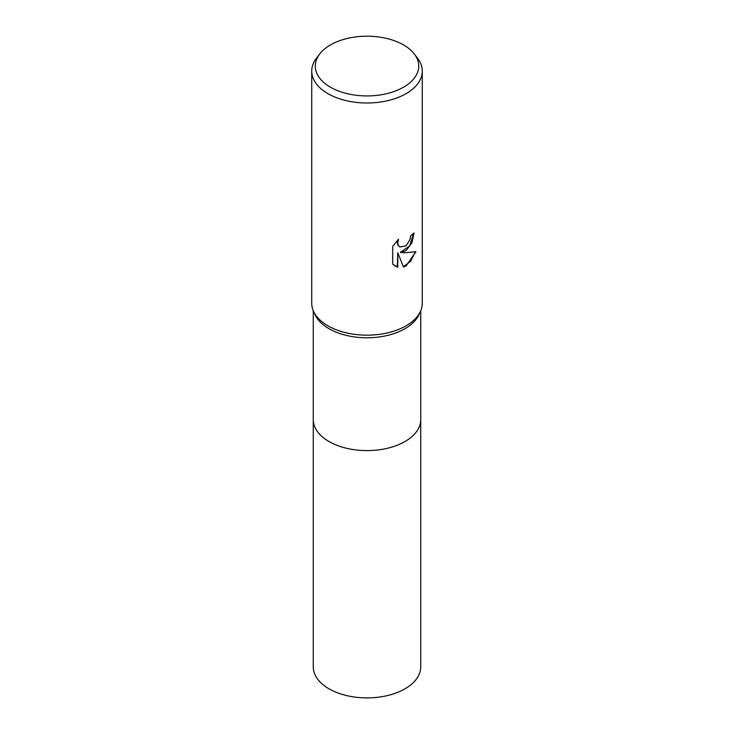 <?xml version="1.0" encoding="UTF-8"?>
<svg xmlns="http://www.w3.org/2000/svg" width="734" height="734" viewBox="0 0 734 734"><rect width="100%" height="100%" fill="white"/><g stroke="black" fill="none" stroke-linecap="round" stroke-linejoin="round"><path stroke-width="1.1" d="M414.224 53.876L417.453 58.059A55.27 31.911 180 0 1 422.27 71.079L422.27 303.252A55.27 31.911 180 0 1 420.472 311.326L418.986 314.611A53.738 31.021 180 0 1 404.994 328.694A53.738 31.021 180 0 1 352.935 336.704A53.738 31.021 180 0 1 315.014 314.611L313.528 311.326A55.27 31.911 180 0 1 311.73 303.252L311.73 71.079A55.27 31.911 180 0 1 316.547 58.059L319.776 53.876A51.729 29.865 180 0 1 330.428 44.948A51.729 29.865 180 0 1 414.224 53.876A51.729 29.865 180 0 1 403.572 87.181A51.729 29.865 180 0 1 337.668 90.667A51.729 29.865 180 0 1 319.776 53.876M420.738 419.252A53.738 31.021 180 0 1 420.738 419.582A53.738 31.021 180 0 1 404.994 441.519A53.738 31.021 180 0 1 346.439 448.245A53.738 31.021 180 0 1 313.262 419.582L313.262 310.73M420.472 311.326A55.27 31.911 180 0 1 406.086 325.813A55.27 31.911 180 0 1 352.531 334.053A55.27 31.911 180 0 1 313.528 311.326M406.086 250.597L400.792 252.588L406.086 252.735L415.93 251.624L406.086 265.956L403.48 267.048L397.755 252.744L397.755 267.176L392.708 264.212L392.708 246.404L398.516 239.201L397.736 242.743L398.305 245.275L399.874 246.963L406.086 245.817L410.077 239.44L410.664 235.742A55.27 31.911 0 0 0 414.022 232.944L411.994 242.615L406.086 250.597M422.27 71.079A55.27 31.911 180 0 1 406.086 93.649A55.27 31.911 180 0 1 345.852 100.567A55.27 31.911 180 0 1 311.73 71.079M413.572 233.357L409.746 245.853L400.351 252.34L400.792 252.588M403.351 266.708L410.645 261.276L415.352 251.771M394.864 265.956L397.314 266.919L397.755 252.744M399.663 246.835L397.856 245.018L397.287 242.486L397.672 240.055M420.738 419.582L420.738 666.876A53.738 31.021 180 0 1 387.561 695.538A53.738 31.021 180 0 1 329.006 688.813A53.738 31.021 180 0 1 313.262 666.876L313.262 419.582A53.738 31.021 180 0 0 329.006 441.519A53.738 31.021 180 0 0 387.561 448.245A53.738 31.021 180 0 0 420.738 419.582L420.738 310.73"/></g></svg>
